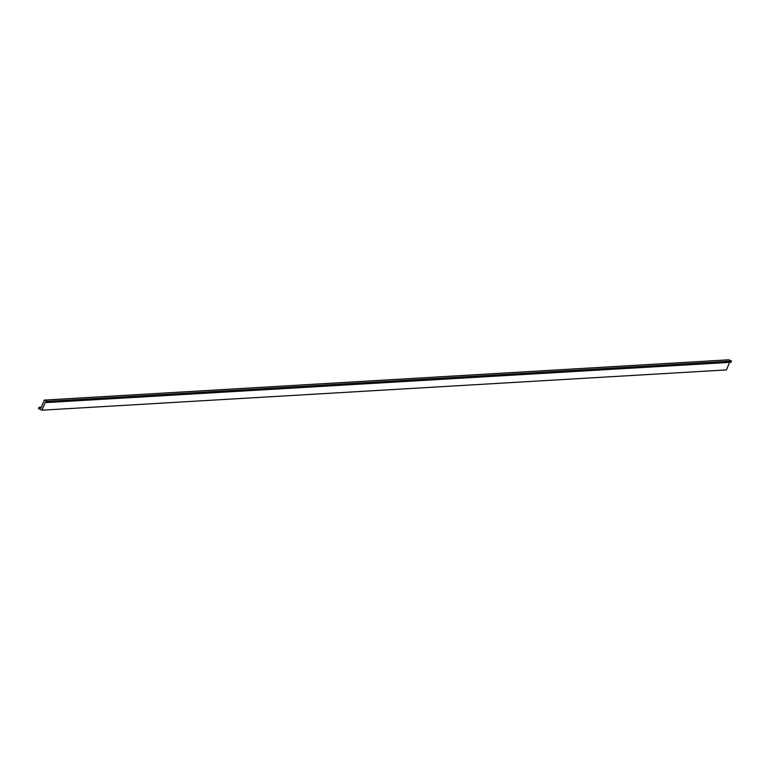 <?xml version="1.0" encoding="UTF-8"?>
<svg xmlns="http://www.w3.org/2000/svg" width="770" height="770" viewBox="0 0 770 770"><rect width="100%" height="100%" fill="white"/><g stroke="black" fill="none" stroke-linecap="round" stroke-linejoin="round"><path stroke-width="1.16" d="M46.556 402.566L47.066 401.343L44.333 400.082L40.954 408.244L39.01 407.34L38.5 408.572L42.004 410.189L45.392 402.027L46.556 402.566L730.99 362.295L731.5 361.072L47.066 401.343M729.565 362.381L726.447 369.918L42.004 410.189M41.388 407.205L39.01 407.34M731.5 361.072L728.776 359.811L44.333 400.082"/></g></svg>
